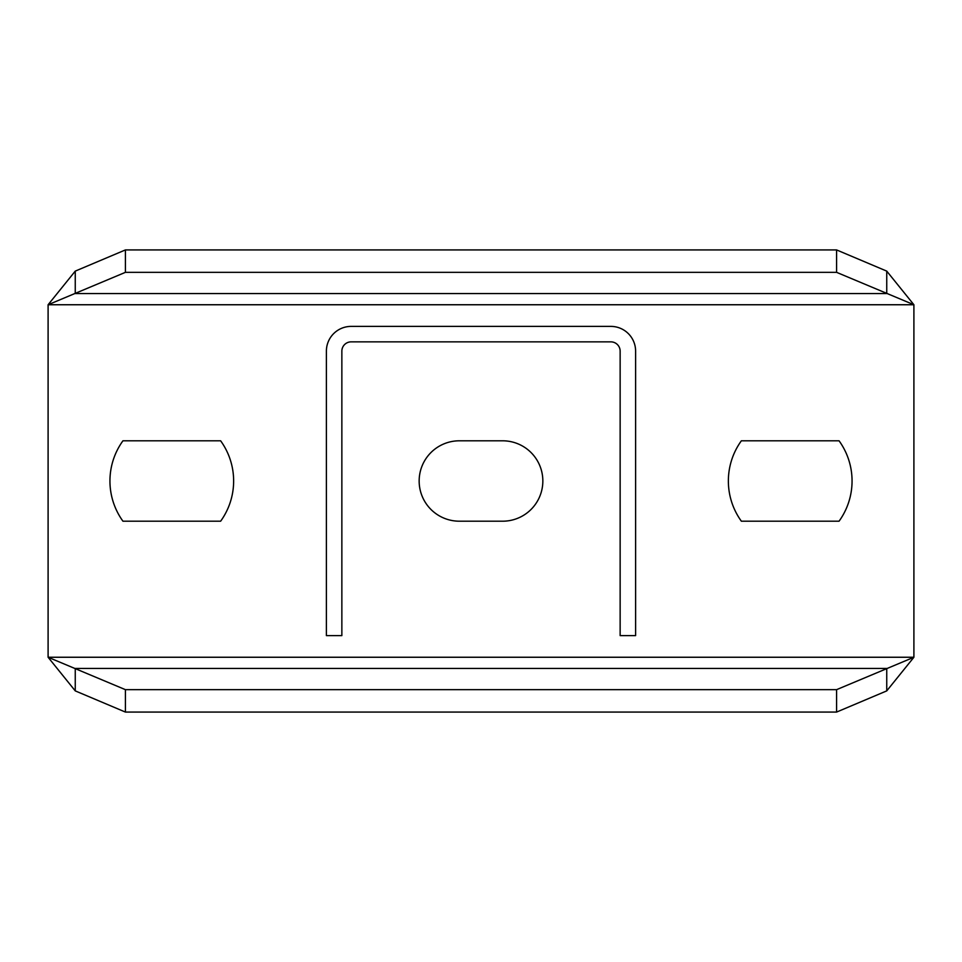 <?xml version="1.0" encoding="UTF-8"?>
<svg xmlns="http://www.w3.org/2000/svg" width="962" height="962" viewBox="0 0 962 962"><rect width="100%" height="100%" fill="white"/><g stroke="black" fill="none" stroke-linecap="round" stroke-linejoin="round"><path stroke-width="1.44" d="M886.748 690.884L886.748 668.458L75.252 668.458L75.252 690.884L48.1 657.25L913.9 657.25L913.9 304.75L836.591 272.342L125.409 272.342L48.1 304.75L48.1 657.25L125.409 689.658L125.409 712.072L836.591 712.072L886.748 690.884L913.9 657.25L836.591 689.658L836.591 712.072M459.355 440.8A40.2 40.2 0 0 0 419.155 481A40.2 40.2 0 0 0 459.355 521.2L502.645 521.2A40.2 40.2 0 0 0 542.845 481A40.2 40.2 0 0 0 502.645 440.8L459.355 440.8M741.365 440.8A68.651 68.651 0 0 0 741.365 521.2L839.056 521.2A68.651 68.651 0 0 0 839.056 440.8L741.365 440.8M220.635 440.8A68.651 68.651 0 0 1 220.635 521.2L122.944 521.2A68.651 68.651 0 0 1 122.944 440.8L220.635 440.8M75.252 271.116L75.252 293.542L886.748 293.542L886.748 271.116L836.591 249.928L125.409 249.928L75.252 271.116L48.1 304.75L913.9 304.75L886.748 271.116M125.409 272.342L125.409 249.928M75.252 690.884L125.409 712.072M125.409 689.658L836.591 689.658M836.591 272.342L836.591 249.928M635.605 635.605L635.605 351.13A24.735 24.735 0 0 0 610.87 326.395L351.13 326.395A24.735 24.735 0 0 0 326.395 351.13L326.395 635.605L341.859 635.605L341.859 351.13A9.271 9.271 0 0 1 351.13 341.859L610.87 341.859A9.271 9.271 0 0 1 620.141 351.13L620.141 635.605L635.605 635.605"/></g></svg>
